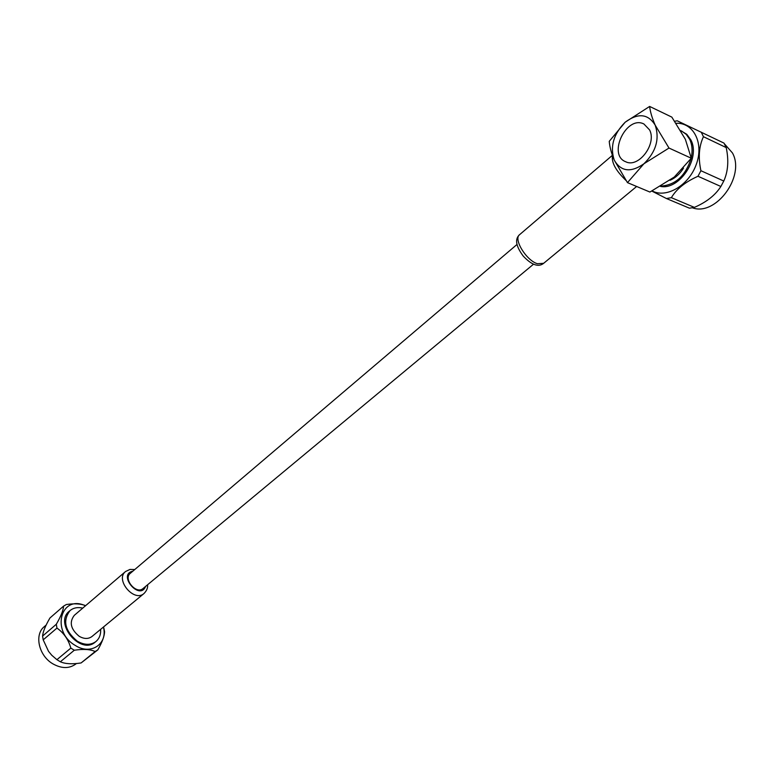 <?xml version="1.0" encoding="UTF-8"?>
<svg xmlns="http://www.w3.org/2000/svg" width="774" height="774" viewBox="0 0 774 774"><rect width="100%" height="100%" fill="white"/><g stroke="black" fill="none" stroke-linecap="round" stroke-linejoin="round"><path stroke-width="1.16" d="M517.061 244.42L130.361 573.282C122.892 578.768 136.127 594.751 143.016 588.559L143.142 588.453M627.462 182.625L643.929 163.759C630.81 172.892 620.903 171.654 614.208 160.044C609.893 146.576 613.55 133.97 625.169 122.215L609.244 141.332C609.651 146.721 611.305 152.962 614.208 160.044L627.462 182.625L649.918 192.049L674.28 177.043L691.288 158.235L685.367 139.32L671.842 117.116L649.638 106.435L625.169 122.215C638.028 112.714 648.031 113.701 655.191 125.156C659.777 138.981 656.023 151.849 643.929 163.759L668.997 148.047L655.191 125.156C652.085 118.025 650.237 111.785 649.638 106.435M668.997 148.047L691.288 158.235M671.368 197.68L694.384 207.384C706.575 202.091 715.399 195.116 720.865 186.486L697.974 176.269C685.261 181.958 676.399 189.098 671.368 197.68L666.424 198.521L651.824 191.072M694.384 207.384L689.46 208.187L666.424 198.521M674.676 121.257L677.231 120.802L724.009 143.113L726.206 147.573L703.44 136.708C698.951 146.334 698.109 157.673 700.915 170.715L723.777 181.039C728.102 171.47 728.914 160.315 726.206 147.573M703.44 136.708L701.254 132.18M723.777 181.039L720.865 186.486M697.974 176.269L700.915 170.715M660.425 186.389C679.291 190.51 700.818 158.235 690.901 139.988L686.819 134.337L680.646 130.583M652.124 190.917C666.375 198.637 688.957 185.421 696.358 164.194C704.127 143.035 693.494 122.34 676.031 123.289M660.986 186.07C675.421 185.073 685.464 175.872 691.114 158.486M691.24 157.944C692.711 150.978 692.217 144.806 689.75 139.446L686.277 134.395L681.546 130.98M649.599 129.926C657.058 144.032 638.395 168.48 625.634 161.718C607.338 154.819 626.476 114.92 643.92 123.995L649.599 129.926M692.449 207.8C715.611 216.575 745.585 176.346 732.456 152.952L724.464 143.877M103.59 626.911L104.558 631.584C104.558 635.812 102.323 641.898 97.863 649.831L81.096 662.95L95.134 651.544C90.481 649.289 83.544 648.854 74.314 650.228L60.353 661.77C65.18 663.947 72.098 664.334 81.096 662.95M95.134 651.544L97.863 649.831M56.957 628.082L43.199 639.856L48.53 651.34L51.781 655.268L56.908 659.68L70.84 648.109C68.393 639.556 63.768 632.88 56.957 628.082L56.309 624.26C60.923 616.298 63.342 610.251 63.584 606.119L49.942 617.991C45.376 625.818 42.928 631.845 42.58 636.073L56.309 624.26M60.353 661.77L56.908 659.68M70.84 648.109L74.314 650.228M43.199 639.856L42.58 636.073M63.584 606.119L66.37 604.513C74.536 603.333 80.951 603.72 85.614 605.665M69.824 610.754L69.418 611.112C53.599 622.906 80.428 655.268 95.154 642.159L95.425 641.946M85.479 605.781C60.962 594.2 50.571 631.323 75.252 645.429C90.877 655.636 107.954 643.968 103.426 627.046M82.741 608.122C77.768 606.98 73.559 607.774 70.105 610.522C62.413 620.584 64.823 630.82 77.342 641.22C84.424 645.206 90.597 645.322 95.85 641.588C99.333 638.666 100.93 634.583 100.649 629.339M125.398 571.657L74.314 615.33C69.031 622.209 70.666 629.204 79.219 636.315C84.066 639.063 88.294 639.14 91.903 636.567L92.087 636.412M46.15 625.044L44.447 626.524C33.979 634.457 38.71 655.849 52.99 663.908C61.601 668.668 69.147 668.746 75.62 664.15L75.949 663.879M612.36 155.361L519.664 234.609C513.046 238.798 526.243 260.509 537.456 263.731L543.677 263.295M626.002 180.448C615.862 170.764 611.354 162.501 612.466 155.661M683.51 168.142C679.911 173.908 675.402 177.962 670.003 180.294M132.751 571.241C117.174 574.405 139.784 601.234 145.57 586.44M91.903 636.567L143.906 593.6C133.931 602.549 114.794 579.455 125.591 571.493L129.974 569.441L134.753 569.538M533.586 264.147L143.016 588.559M519.518 234.735C514.662 239.108 515.9 246.229 523.243 256.097C531.641 264.989 538.404 267.427 543.532 263.412L636.644 186.476M95.85 641.588L95.154 642.159M76.384 663.531L75.62 664.15M143.906 593.6C146.721 590.765 147.95 587.824 147.582 584.767"/></g></svg>
